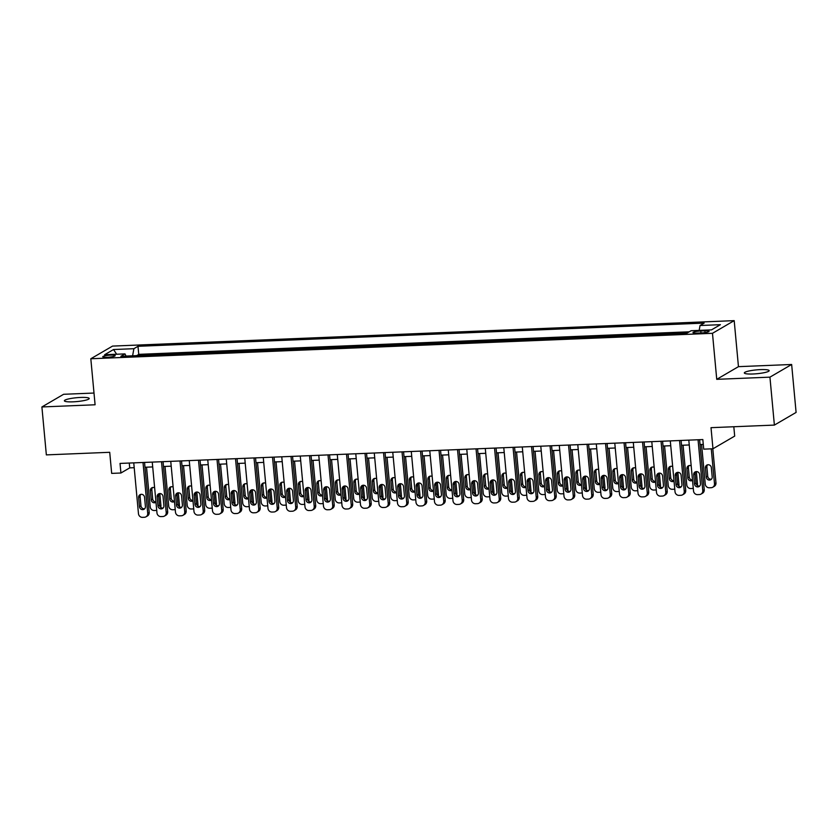 <?xml version="1.0" encoding="UTF-8"?>
<svg xmlns="http://www.w3.org/2000/svg" width="838" height="838" viewBox="0 0 838 838"><rect width="100%" height="100%" fill="white"/><g stroke="black" fill="none" stroke-linecap="round" stroke-linejoin="round"><path stroke-width="1.26" d="M73.053 401.831A12.476 1.938 -5.3 0 0 89.226 398.49A12.476 1.938 -5.3 0 0 80.563 397.453A12.476 1.938 -5.3 0 0 64.39 400.794A12.476 1.938 -5.3 0 0 73.053 401.831M752.985 373.989A12.476 1.938 -5.3 0 0 769.169 370.647A12.476 1.938 -5.3 0 0 760.495 369.61A12.476 1.938 -5.3 0 0 744.322 372.952A12.476 1.938 -5.3 0 0 752.985 373.989M107.096 357.302A6.233 0.964 -5.3 0 0 115.183 355.626A6.233 0.964 -5.3 0 0 110.846 355.113A6.233 0.964 -5.3 0 0 102.76 356.779A6.233 0.964 -5.3 0 0 107.096 357.302M94.003 393.043L63.615 394.289L41.9 406.954L46.352 454.887L109.715 452.3L111.674 473.386L120.923 473.009L129.722 467.876L134.195 467.688M734.193 320.64L112.543 346.094L90.818 358.758L712.478 333.315L734.193 320.64L738.456 366.656L716.741 379.331L769.933 377.152L791.648 364.488L738.456 366.656M791.648 364.488L796.1 412.422L774.385 425.086L711.012 427.673L712.97 448.77L734.685 436.106L733.816 426.741M769.933 377.152L774.385 425.086M684.164 333.231L673.343 333.671M665.665 333.985L654.845 334.425M647.166 334.739L636.335 335.19M628.657 335.504L617.836 335.944M610.158 336.258L599.338 336.698M591.659 337.012L580.839 337.463M573.161 337.777L562.329 338.217M554.651 338.531L543.831 338.971M536.152 339.285L525.332 339.736M517.654 340.05L506.833 340.49M499.155 340.804L488.324 341.244M480.645 341.558L469.825 341.998M462.147 342.313L451.326 342.763M443.648 343.077L432.827 343.517M425.138 343.831L414.318 344.271M406.639 344.586L395.819 345.036M388.141 345.35L377.32 345.79M369.642 346.104L358.811 346.544M351.132 346.859L340.312 347.309M332.634 347.623L321.813 348.063M314.135 348.378L303.314 348.818M295.636 349.132L284.805 349.582M277.127 349.896L266.306 350.336M258.628 350.651L247.807 351.091M240.129 351.405L229.308 351.855M221.63 352.17L210.799 352.609M203.121 352.924L192.3 353.364M184.622 353.678L173.801 354.128M166.123 354.443L155.302 354.883M712.97 448.77L703.721 449.147L702.831 439.562L120.033 463.424L120.923 473.009M704.873 330.821L700.809 330.989A6.044 0.932 -5.3 0 0 692.974 332.602A6.044 0.932 -5.3 0 0 697.164 333.105L701.238 332.937A6.044 0.932 -5.3 0 0 709.074 331.324A6.044 0.932 -5.3 0 0 704.873 330.821L705.041 332.592M126.035 356.077L124.977 353.898L120.861 356.286L687.013 333.115L691.12 330.717L711.472 329.879L720.397 324.683L700.044 325.511L704.15 323.112L137.998 346.293L133.891 348.692L132.603 355.815M124.977 353.898L104.624 354.725L113.539 349.53L133.891 348.692M689.245 331.806L138.752 354.348L136.793 355.637M147.624 355.197L136.783 355.501M716.741 379.331L712.478 333.315M41.9 406.954L95.092 404.775L90.818 358.758M144.995 467.248L152.705 466.934M163.494 466.494L171.203 466.179M181.993 465.729L189.702 465.415M200.492 464.975L208.201 464.661M219.001 464.221L226.71 463.906M237.5 463.466L245.209 463.142M255.999 462.702L263.708 462.387M274.508 461.948L282.217 461.633M293.007 461.193L300.716 460.869M311.506 460.429L319.215 460.114M330.004 459.674L337.714 459.36M348.514 458.92L356.223 458.596M367.013 458.156L374.722 457.841M385.511 457.401L393.221 457.087M404.01 456.647L411.72 456.333M422.52 455.882L430.229 455.568M441.018 455.128L448.728 454.814M459.517 454.374L467.227 454.06M478.016 453.609L485.726 453.295M496.525 452.855L504.235 452.541M515.024 452.101L522.734 451.787M533.523 451.336L541.233 451.022M552.022 450.582L559.732 450.268M570.531 449.828L578.241 449.514M589.03 449.074L596.74 448.749M607.529 448.309L615.239 447.995M626.038 447.555L633.748 447.241M644.537 446.801L652.247 446.476M663.036 446.036L670.746 445.722M681.535 445.282L689.245 444.968M700.044 444.528L703.281 444.391M129.282 463.047L129.722 467.876M699.164 330.382L700.044 325.511M138.752 354.348L137.998 346.293M113.539 349.53L116.65 354.233M698.054 439.751L702.768 490.565A3.897 3.656 -120.3 0 1 699.416 494.556L697.572 494.63A3.897 3.656 -120.3 0 1 693.518 490.942L688.805 440.139M701.029 494.085L702.495 493.236A3.897 3.656 59.7 0 0 704.234 489.717L699.594 439.688M700.463 483.736A3.122 2.923 59.7 0 1 699.07 486.553A3.122 2.923 59.7 0 1 694.534 483.976L693.686 474.769A3.122 2.923 59.7 0 1 695.069 471.962A3.122 2.923 59.7 0 1 699.604 474.528L700.463 483.736M699.74 486.009A3.122 2.923 59.7 0 1 696.001 483.117L695.152 473.92A3.122 2.923 59.7 0 1 695.875 471.647M711.263 448.833L714.5 483.725A3.897 3.656 -120.3 0 1 711.158 487.706L709.304 487.789A3.897 3.656 -120.3 0 1 705.25 484.102L701.574 444.465M712.803 448.77L715.966 482.866A3.897 3.656 59.7 0 1 714.238 486.386L712.761 487.245M707.618 464.797A3.122 2.923 -120.3 0 0 706.895 467.07L707.743 476.277A3.122 2.923 -120.3 0 0 711.472 479.158M712.195 476.885L711.347 467.688A3.122 2.923 -120.3 0 0 706.811 465.111A3.122 2.923 -120.3 0 0 705.418 467.929L706.277 477.126A3.122 2.923 -120.3 0 0 710.813 479.703A3.122 2.923 -120.3 0 0 712.195 476.885M679.545 440.516L684.258 491.33A3.897 3.656 -120.3 0 1 680.917 495.31L679.063 495.384A3.897 3.656 -120.3 0 1 675.009 491.707L670.295 440.893M682.53 494.849L683.997 493.991A3.897 3.656 59.7 0 0 685.725 490.471L681.095 440.453M681.954 484.49A3.122 2.923 59.7 0 1 680.571 487.307A3.122 2.923 59.7 0 1 676.036 484.731L675.187 475.534A3.122 2.923 59.7 0 1 676.57 472.716A3.122 2.923 59.7 0 1 681.105 475.293L681.954 484.49M681.231 486.763A3.122 2.923 59.7 0 1 677.502 483.882L676.654 474.675A3.122 2.923 59.7 0 1 677.376 472.402M661.046 441.27L665.76 492.084A3.897 3.656 -120.3 0 1 662.418 496.065L660.564 496.148A3.897 3.656 -120.3 0 1 656.51 492.461L651.796 441.647M664.021 495.604L665.487 494.745A3.897 3.656 59.7 0 0 667.226 491.225L662.586 441.207M663.455 485.244A3.122 2.923 59.7 0 1 662.062 488.062A3.122 2.923 59.7 0 1 657.537 485.495L656.678 476.288A3.122 2.923 59.7 0 1 658.071 473.47A3.122 2.923 59.7 0 1 662.607 476.047L663.455 485.244M662.732 487.517A3.122 2.923 59.7 0 1 659.003 484.636L658.144 475.429A3.122 2.923 59.7 0 1 658.867 473.156M642.547 442.024L647.261 492.838A3.897 3.656 -120.3 0 1 643.919 496.829L642.065 496.903A3.897 3.656 -120.3 0 1 638.011 493.215L633.298 442.412M645.522 496.358L646.988 495.499A3.897 3.656 59.7 0 0 648.727 491.99L644.087 441.961M644.956 486.009A3.122 2.923 59.7 0 1 643.563 488.826A3.122 2.923 59.7 0 1 639.038 486.25L638.179 477.042A3.122 2.923 59.7 0 1 639.572 474.235A3.122 2.923 59.7 0 1 644.097 476.801L644.956 486.009M644.233 488.282A3.122 2.923 59.7 0 1 640.504 485.391L639.645 476.194A3.122 2.923 59.7 0 1 640.368 473.92M624.048 442.789L628.762 493.603A3.897 3.656 -120.3 0 1 625.41 497.583L623.566 497.657A3.897 3.656 -120.3 0 1 619.502 493.98L614.788 443.166M627.023 497.112L628.49 496.264A3.897 3.656 59.7 0 0 630.228 492.744L625.588 442.726M626.457 486.763A3.122 2.923 59.7 0 1 625.064 489.581A3.122 2.923 59.7 0 1 620.529 487.004L619.68 477.807A3.122 2.923 59.7 0 1 621.063 474.989A3.122 2.923 59.7 0 1 625.598 477.555L626.457 486.763M625.724 489.036A3.122 2.923 59.7 0 1 621.995 486.155L621.147 476.948A3.122 2.923 59.7 0 1 621.869 474.675M693.277 488.386A3.897 3.656 -120.3 0 1 692.659 488.47L690.805 488.544A3.897 3.656 -120.3 0 1 686.751 484.856L683.075 445.219M696.347 471.585L697.467 483.62A3.897 3.656 59.7 0 1 697.226 485.38M689.108 465.561A3.122 2.923 -120.3 0 0 688.386 467.824L689.245 477.031A3.122 2.923 -120.3 0 0 692.492 479.975M691.193 465.886A3.122 2.923 -120.3 0 0 686.919 468.683L687.778 477.89A3.122 2.923 -120.3 0 0 692.523 480.321M674.779 489.141A3.897 3.656 -120.3 0 1 674.15 489.224L672.306 489.298A3.897 3.656 -120.3 0 1 668.253 485.621L664.576 445.973M677.848 472.339L678.969 484.385A3.897 3.656 59.7 0 1 678.728 486.145M670.61 466.316A3.122 2.923 -120.3 0 0 669.887 468.589L670.735 477.786A3.122 2.923 -120.3 0 0 673.993 480.74M672.684 466.64A3.122 2.923 -120.3 0 0 668.42 469.437L669.269 478.645A3.122 2.923 -120.3 0 0 674.024 481.075M656.269 489.905A3.897 3.656 -120.3 0 1 655.651 489.979L653.808 490.052A3.897 3.656 -120.3 0 1 649.743 486.375L646.067 446.738M659.349 473.103L660.47 485.139A3.897 3.656 59.7 0 1 660.218 486.899M652.111 467.07A3.122 2.923 -120.3 0 0 651.388 469.343L652.236 478.55A3.122 2.923 -120.3 0 0 655.494 481.494M654.185 467.405A3.122 2.923 -120.3 0 0 649.921 470.202L650.77 479.399A3.122 2.923 -120.3 0 0 655.525 481.829M637.77 490.659A3.897 3.656 -120.3 0 1 637.152 490.743L635.298 490.817A3.897 3.656 -120.3 0 1 631.244 487.129L627.568 447.492M640.85 473.858L641.96 485.893A3.897 3.656 59.7 0 1 641.719 487.653M633.612 467.834A3.122 2.923 -120.3 0 0 632.879 470.097L633.738 479.305A3.122 2.923 -120.3 0 0 636.995 482.248M635.686 468.159A3.122 2.923 -120.3 0 0 631.412 470.956L632.271 480.164A3.122 2.923 -120.3 0 0 637.027 482.594M605.539 443.543L610.253 494.357A3.897 3.656 -120.3 0 1 606.911 498.338L605.057 498.421A3.897 3.656 -120.3 0 1 601.003 494.734L596.289 443.92M608.524 497.877L609.991 497.018A3.897 3.656 59.7 0 0 611.719 493.498L607.079 443.48M607.948 487.517A3.122 2.923 59.7 0 1 606.565 490.335A3.122 2.923 59.7 0 1 602.03 487.768L601.181 478.561A3.122 2.923 59.7 0 1 602.564 475.743A3.122 2.923 59.7 0 1 607.1 478.32L607.948 487.517M607.225 489.79A3.122 2.923 59.7 0 1 603.496 486.909L602.648 477.702A3.122 2.923 59.7 0 1 603.37 475.429M619.272 491.414A3.897 3.656 -120.3 0 1 618.654 491.497L616.799 491.571A3.897 3.656 -120.3 0 1 612.746 487.884L609.069 448.246M622.341 474.612L623.462 486.658A3.897 3.656 59.7 0 1 623.221 488.418M615.102 468.589A3.122 2.923 -120.3 0 0 614.38 470.862L615.239 480.059A3.122 2.923 -120.3 0 0 618.486 483.013M617.187 468.913A3.122 2.923 -120.3 0 0 612.913 471.71L613.772 480.918A3.122 2.923 -120.3 0 0 618.517 483.348M587.04 444.297L591.754 495.111A3.897 3.656 -120.3 0 1 588.412 499.102L586.558 499.176A3.897 3.656 -120.3 0 1 582.504 495.488L577.791 444.674M590.015 498.631L591.481 497.772A3.897 3.656 59.7 0 0 593.22 494.252L588.58 444.234M589.449 488.282A3.122 2.923 59.7 0 1 588.056 491.089A3.122 2.923 59.7 0 1 583.531 488.523L582.672 479.315A3.122 2.923 59.7 0 1 584.065 476.508A3.122 2.923 59.7 0 1 588.59 479.074L589.449 488.282M588.726 490.555A3.122 2.923 59.7 0 1 584.997 487.664L584.138 478.467A3.122 2.923 59.7 0 1 584.861 476.194M600.773 492.168A3.897 3.656 -120.3 0 1 600.144 492.252L598.301 492.325A3.897 3.656 -120.3 0 1 594.247 488.648L590.56 449.011M603.842 475.376L604.963 487.412A3.897 3.656 59.7 0 1 604.722 489.172M596.604 469.343A3.122 2.923 -120.3 0 0 595.881 471.616L596.729 480.823A3.122 2.923 -120.3 0 0 599.987 483.767M598.678 469.678A3.122 2.923 -120.3 0 0 594.414 472.475L595.263 481.672A3.122 2.923 -120.3 0 0 600.018 484.102M568.541 445.062L573.255 495.866A3.897 3.656 -120.3 0 1 569.913 499.857L568.059 499.93A3.897 3.656 -120.3 0 1 564.005 496.253L559.292 445.439M571.516 499.385L572.983 498.537A3.897 3.656 59.7 0 0 574.721 495.017L570.081 444.999M570.95 489.036A3.122 2.923 59.7 0 1 569.557 491.854A3.122 2.923 59.7 0 1 565.032 489.277L564.173 480.08A3.122 2.923 59.7 0 1 565.566 477.262A3.122 2.923 59.7 0 1 570.091 479.828L570.95 489.036M570.228 491.309A3.122 2.923 59.7 0 1 566.498 488.418L565.64 479.221A3.122 2.923 59.7 0 1 566.362 476.948M582.263 492.933A3.897 3.656 -120.3 0 1 581.645 493.006L579.791 493.09A3.897 3.656 -120.3 0 1 575.737 489.402L572.061 449.765M585.343 476.131L586.453 488.166A3.897 3.656 59.7 0 1 586.212 489.926M578.105 470.108A3.122 2.923 -120.3 0 0 577.382 472.37L578.23 481.578A3.122 2.923 -120.3 0 0 581.488 484.521M580.179 470.432A3.122 2.923 -120.3 0 0 575.915 473.229L576.764 482.437A3.122 2.923 -120.3 0 0 581.52 484.867M550.042 445.816L554.756 496.63A3.897 3.656 -120.3 0 1 551.404 500.611L549.56 500.695A3.897 3.656 -120.3 0 1 545.496 497.007L540.782 446.193M553.017 500.15L554.484 499.291A3.897 3.656 59.7 0 0 556.223 495.771L551.582 445.753M552.441 489.79A3.122 2.923 59.7 0 1 551.058 492.608A3.122 2.923 59.7 0 1 546.523 490.031L545.674 480.834A3.122 2.923 59.7 0 1 547.057 478.016A3.122 2.923 59.7 0 1 551.593 480.593L552.441 489.79M551.718 492.063A3.122 2.923 59.7 0 1 547.989 489.183L547.141 479.975A3.122 2.923 59.7 0 1 547.863 477.702M563.765 493.687A3.897 3.656 -120.3 0 1 563.146 493.771L561.292 493.844A3.897 3.656 -120.3 0 1 557.239 490.157L553.562 450.519M566.844 476.885L567.955 488.931A3.897 3.656 59.7 0 1 567.714 490.691M559.595 470.862A3.122 2.923 -120.3 0 0 558.873 473.135L559.732 482.332A3.122 2.923 -120.3 0 0 562.989 485.286M561.68 471.186A3.122 2.923 -120.3 0 0 557.406 473.983L558.265 483.191A3.122 2.923 -120.3 0 0 563.021 485.621M531.533 446.57L536.247 497.384A3.897 3.656 -120.3 0 1 532.905 501.375L531.051 501.449A3.897 3.656 -120.3 0 1 526.997 497.762L522.284 446.947M534.518 500.904L535.985 500.045A3.897 3.656 59.7 0 0 537.713 496.525L533.073 446.507M533.942 490.555A3.122 2.923 59.7 0 1 532.559 493.362A3.122 2.923 59.7 0 1 528.024 490.796L527.175 481.588A3.122 2.923 59.7 0 1 528.558 478.77A3.122 2.923 59.7 0 1 533.094 481.347L533.942 490.555M533.219 492.817A3.122 2.923 59.7 0 1 529.49 489.937L528.642 480.74A3.122 2.923 59.7 0 1 529.365 478.467M545.266 494.441A3.897 3.656 -120.3 0 1 544.648 494.525L542.794 494.598A3.897 3.656 -120.3 0 1 538.74 490.921L535.063 451.273M548.335 477.639L549.456 489.685A3.897 3.656 59.7 0 1 549.215 491.445M541.097 471.616A3.122 2.923 -120.3 0 0 540.374 473.889L541.233 483.097A3.122 2.923 -120.3 0 0 544.48 486.04M543.181 471.951A3.122 2.923 -120.3 0 0 538.907 474.748L539.766 483.945A3.122 2.923 -120.3 0 0 544.511 486.375M513.034 447.335L517.748 498.139A3.897 3.656 -120.3 0 1 514.406 502.13L512.552 502.203A3.897 3.656 -120.3 0 1 508.498 498.526L503.785 447.712M516.009 501.658L517.475 500.81A3.897 3.656 59.7 0 0 519.214 497.29L514.574 447.272M515.443 491.309A3.122 2.923 59.7 0 1 514.05 494.127A3.122 2.923 59.7 0 1 509.525 491.55L508.666 482.353A3.122 2.923 59.7 0 1 510.059 479.535A3.122 2.923 59.7 0 1 514.584 482.101L515.443 491.309M514.721 493.582A3.122 2.923 59.7 0 1 510.991 490.691L510.133 481.494A3.122 2.923 59.7 0 1 510.855 479.221M526.756 495.206A3.897 3.656 -120.3 0 1 526.138 495.279L524.295 495.363A3.897 3.656 -120.3 0 1 520.23 491.676L516.554 452.038M529.836 478.404L530.957 490.44A3.897 3.656 59.7 0 1 530.716 492.199M522.598 472.37A3.122 2.923 -120.3 0 0 521.875 474.643L522.723 483.851A3.122 2.923 -120.3 0 0 525.981 486.794M524.672 472.705A3.122 2.923 -120.3 0 0 520.408 475.502L521.257 484.71A3.122 2.923 -120.3 0 0 526.013 487.129M494.535 448.089L499.249 498.903A3.897 3.656 -120.3 0 1 495.897 502.884L494.053 502.968A3.897 3.656 -120.3 0 1 490 499.28L485.286 448.466M497.51 502.423L498.977 501.564A3.897 3.656 59.7 0 0 500.715 498.044L496.075 448.026M496.944 492.063A3.122 2.923 59.7 0 1 495.551 494.881A3.122 2.923 59.7 0 1 491.016 492.304L490.167 483.107A3.122 2.923 59.7 0 1 491.56 480.289A3.122 2.923 59.7 0 1 496.086 482.866L496.944 492.063M496.222 494.336A3.122 2.923 59.7 0 1 492.493 491.456L491.634 482.248A3.122 2.923 59.7 0 1 492.356 479.975M508.257 495.96A3.897 3.656 -120.3 0 1 507.639 496.044L505.785 496.117A3.897 3.656 -120.3 0 1 501.732 492.43L498.055 452.792M511.337 479.158L512.447 491.204A3.897 3.656 59.7 0 1 512.207 492.954M504.099 473.135A3.122 2.923 -120.3 0 0 503.376 475.408L504.225 484.605A3.122 2.923 -120.3 0 0 507.482 487.548M506.173 473.46A3.122 2.923 -120.3 0 0 501.91 476.256L502.758 485.464A3.122 2.923 -120.3 0 0 507.514 487.894M476.036 448.843L480.75 499.658A3.897 3.656 -120.3 0 1 477.398 503.648L475.555 503.722A3.897 3.656 -120.3 0 1 471.49 500.035L466.776 449.22M479.011 503.177L480.478 502.318A3.897 3.656 59.7 0 0 482.217 498.799L477.576 448.78M478.435 492.828A3.122 2.923 59.7 0 1 477.052 495.635A3.122 2.923 59.7 0 1 472.517 493.069L471.668 483.861A3.122 2.923 59.7 0 1 473.051 481.043A3.122 2.923 59.7 0 1 477.587 483.62L478.435 492.828M477.712 495.09A3.122 2.923 59.7 0 1 473.983 492.21L473.135 483.002A3.122 2.923 59.7 0 1 473.858 480.74M489.759 496.714A3.897 3.656 -120.3 0 1 489.141 496.798L487.287 496.871A3.897 3.656 -120.3 0 1 483.233 493.194L479.556 453.547M492.838 479.912L493.949 491.958A3.897 3.656 59.7 0 1 493.708 493.718M485.59 473.889A3.122 2.923 -120.3 0 0 484.867 476.162L485.726 485.37A3.122 2.923 -120.3 0 0 488.983 488.313M487.674 474.214A3.122 2.923 -120.3 0 0 483.4 477.021L484.259 486.218A3.122 2.923 -120.3 0 0 489.015 488.648M457.527 449.608L462.241 500.412A3.897 3.656 -120.3 0 1 458.899 504.403L457.045 504.476A3.897 3.656 -120.3 0 1 452.991 500.799L448.278 449.985M460.502 503.931L461.979 503.083A3.897 3.656 59.7 0 0 463.707 499.563L459.067 449.545M459.936 493.582A3.122 2.923 59.7 0 1 458.554 496.4A3.122 2.923 59.7 0 1 454.018 493.823L453.159 484.615A3.122 2.923 59.7 0 1 454.552 481.808A3.122 2.923 59.7 0 1 459.088 484.374L459.936 493.582M459.214 495.855A3.122 2.923 59.7 0 1 455.484 492.964L454.636 483.767A3.122 2.923 59.7 0 1 455.359 481.494M471.26 497.479A3.897 3.656 -120.3 0 1 470.642 497.552L468.788 497.636A3.897 3.656 -120.3 0 1 464.734 493.949L461.057 454.311M474.329 480.677L475.45 492.713A3.897 3.656 59.7 0 1 475.209 494.472M467.091 474.643A3.122 2.923 -120.3 0 0 466.368 476.916L467.227 486.124A3.122 2.923 -120.3 0 0 470.474 489.067M469.165 474.978A3.122 2.923 -120.3 0 0 464.901 477.775L465.76 486.983A3.122 2.923 -120.3 0 0 470.506 489.402M439.028 450.362L443.742 501.176A3.897 3.656 -120.3 0 1 440.4 505.157L438.546 505.23A3.897 3.656 -120.3 0 1 434.493 501.553L429.779 450.739M442.003 504.696L443.47 503.837A3.897 3.656 59.7 0 0 445.208 500.317L440.568 450.299M441.437 494.336A3.122 2.923 59.7 0 1 440.044 497.154A3.122 2.923 59.7 0 1 435.519 494.577L434.66 485.38A3.122 2.923 59.7 0 1 436.053 482.562A3.122 2.923 59.7 0 1 440.579 485.139L441.437 494.336M440.715 496.609A3.122 2.923 59.7 0 1 436.986 493.729L436.127 484.521A3.122 2.923 59.7 0 1 436.849 482.248M452.75 498.233A3.897 3.656 -120.3 0 1 452.132 498.317L450.289 498.39A3.897 3.656 -120.3 0 1 446.225 494.703L442.548 455.065M455.83 481.431L456.951 493.467A3.897 3.656 59.7 0 1 456.7 495.227M448.592 475.408A3.122 2.923 -120.3 0 0 447.869 477.681L448.718 486.878A3.122 2.923 -120.3 0 0 451.975 489.821M450.666 475.733A3.122 2.923 -120.3 0 0 446.403 478.529L447.251 487.737A3.122 2.923 -120.3 0 0 452.007 490.167M420.529 451.116L425.243 501.931A3.897 3.656 -120.3 0 1 421.891 505.922L420.048 505.995A3.897 3.656 -120.3 0 1 415.994 502.308L411.28 451.493M423.504 505.45L424.971 504.591A3.897 3.656 59.7 0 0 426.71 501.072L422.069 451.054M422.939 495.101A3.122 2.923 59.7 0 1 421.545 497.908A3.122 2.923 59.7 0 1 417.01 495.342L416.161 486.134A3.122 2.923 59.7 0 1 417.554 483.317A3.122 2.923 59.7 0 1 422.08 485.893L422.939 495.101M422.216 497.363A3.122 2.923 59.7 0 1 418.487 494.483L417.628 485.275A3.122 2.923 59.7 0 1 418.351 483.013M434.252 498.987A3.897 3.656 -120.3 0 1 433.634 499.071L431.78 499.144A3.897 3.656 -120.3 0 1 427.726 495.468L424.049 455.82M437.331 482.185L438.442 494.231A3.897 3.656 59.7 0 1 438.201 495.991M430.093 476.162A3.122 2.923 -120.3 0 0 429.37 478.435L430.219 487.632A3.122 2.923 -120.3 0 0 433.476 490.586M432.167 476.487A3.122 2.923 -120.3 0 0 427.904 479.294L428.752 488.491A3.122 2.923 -120.3 0 0 433.508 490.921M402.02 451.871L406.734 502.685A3.897 3.656 -120.3 0 1 403.392 506.676L401.549 506.749A3.897 3.656 -120.3 0 1 397.484 503.062L392.771 452.258M405.005 506.204L406.472 505.356A3.897 3.656 59.7 0 0 408.211 501.836L403.57 451.808M404.429 495.855A3.122 2.923 59.7 0 1 403.047 498.673A3.122 2.923 59.7 0 1 398.511 496.096L397.662 486.888A3.122 2.923 59.7 0 1 399.045 484.081A3.122 2.923 59.7 0 1 403.581 486.648L404.429 495.855M403.707 498.128A3.122 2.923 59.7 0 1 399.977 495.237L399.129 486.04A3.122 2.923 59.7 0 1 399.852 483.767M415.753 499.752A3.897 3.656 -120.3 0 1 415.135 499.825L413.281 499.909A3.897 3.656 -120.3 0 1 409.227 496.222L405.55 456.584M418.822 482.95L419.943 494.986A3.897 3.656 59.7 0 1 419.702 496.745M411.584 476.916A3.122 2.923 -120.3 0 0 410.861 479.189L411.72 488.397A3.122 2.923 -120.3 0 0 414.967 491.34M413.668 477.251A3.122 2.923 -120.3 0 0 409.394 480.048L410.253 489.245A3.122 2.923 -120.3 0 0 414.999 491.676M383.521 452.635L388.235 503.449A3.897 3.656 -120.3 0 1 384.893 507.43L383.039 507.503A3.897 3.656 -120.3 0 1 378.986 503.827L374.272 453.012M386.496 506.969L387.973 506.11A3.897 3.656 59.7 0 0 389.701 502.591L385.061 452.572M385.93 496.609A3.122 2.923 59.7 0 1 384.548 499.427A3.122 2.923 59.7 0 1 380.012 496.85L379.153 487.653A3.122 2.923 59.7 0 1 380.546 484.835A3.122 2.923 59.7 0 1 385.082 487.412L385.93 496.609M385.208 498.882A3.122 2.923 59.7 0 1 381.479 496.002L380.62 486.794A3.122 2.923 59.7 0 1 381.353 484.521M397.254 500.506A3.897 3.656 -120.3 0 1 396.625 500.59L394.782 500.663A3.897 3.656 -120.3 0 1 390.728 496.976L387.051 457.339M400.323 483.704L401.444 495.74A3.897 3.656 59.7 0 1 401.203 497.5M393.085 477.681A3.122 2.923 -120.3 0 0 392.362 479.954L393.221 489.151A3.122 2.923 -120.3 0 0 396.468 492.095M395.159 478.006A3.122 2.923 -120.3 0 0 390.896 480.803L391.744 490.01A3.122 2.923 -120.3 0 0 396.5 492.44M365.022 453.389L369.736 504.204A3.897 3.656 -120.3 0 1 366.395 508.184L364.54 508.268A3.897 3.656 -120.3 0 1 360.487 504.581L355.773 453.767M367.997 507.723L369.464 506.864A3.897 3.656 59.7 0 0 371.203 503.345L366.562 453.327M367.432 497.374A3.122 2.923 59.7 0 1 366.038 500.181A3.122 2.923 59.7 0 1 361.513 497.615L360.654 488.407A3.122 2.923 59.7 0 1 362.047 485.59A3.122 2.923 59.7 0 1 366.573 488.166L367.432 497.374M366.709 499.637A3.122 2.923 59.7 0 1 362.98 496.756L362.121 487.548A3.122 2.923 59.7 0 1 362.844 485.286M378.745 501.26A3.897 3.656 -120.3 0 1 378.127 501.344L376.283 501.417A3.897 3.656 -120.3 0 1 372.219 497.741L368.542 458.093M381.824 484.458L382.945 496.505A3.897 3.656 59.7 0 1 382.694 498.264M374.586 478.435A3.122 2.923 -120.3 0 0 373.863 480.708L374.712 489.905A3.122 2.923 -120.3 0 0 377.969 492.859M376.66 478.76A3.122 2.923 -120.3 0 0 372.397 481.567L373.245 490.764A3.122 2.923 -120.3 0 0 378.001 493.194M346.523 454.144L351.237 504.958A3.897 3.656 -120.3 0 1 347.885 508.949L346.042 509.022A3.897 3.656 -120.3 0 1 341.988 505.335L337.274 454.531M349.498 508.477L350.965 507.629A3.897 3.656 59.7 0 0 352.704 504.109L348.063 454.081M348.933 498.128A3.122 2.923 59.7 0 1 347.54 500.946A3.122 2.923 59.7 0 1 343.004 498.369L342.155 489.162A3.122 2.923 59.7 0 1 343.538 486.354A3.122 2.923 59.7 0 1 348.074 488.921L348.933 498.128M348.21 500.401A3.122 2.923 59.7 0 1 344.47 497.51L343.622 488.313A3.122 2.923 59.7 0 1 344.345 486.04M360.246 502.025A3.897 3.656 -120.3 0 1 359.628 502.098L357.774 502.182A3.897 3.656 -120.3 0 1 353.72 498.495L350.043 458.857M363.325 485.223L364.436 497.259A3.897 3.656 59.7 0 1 364.195 499.019M356.087 479.189A3.122 2.923 -120.3 0 0 355.364 481.462L356.213 490.67A3.122 2.923 -120.3 0 0 359.471 493.613M358.161 479.525A3.122 2.923 -120.3 0 0 353.887 482.321L354.746 491.518A3.122 2.923 -120.3 0 0 359.502 493.949M328.014 454.908L332.728 505.723A3.897 3.656 -120.3 0 1 329.386 509.703L327.543 509.776A3.897 3.656 -120.3 0 1 323.478 506.1L318.765 455.285M331 509.242L332.466 508.383A3.897 3.656 59.7 0 0 334.194 504.864L329.564 454.845M330.423 498.882A3.122 2.923 59.7 0 1 329.041 501.7A3.122 2.923 59.7 0 1 324.505 499.123L323.657 489.926A3.122 2.923 59.7 0 1 325.039 487.108A3.122 2.923 59.7 0 1 329.575 489.685L330.423 498.882M329.701 501.155A3.122 2.923 59.7 0 1 325.972 498.275L325.123 489.067A3.122 2.923 59.7 0 1 325.846 486.794M341.747 502.779A3.897 3.656 -120.3 0 1 341.129 502.863L339.275 502.936A3.897 3.656 -120.3 0 1 335.221 499.249L331.544 459.612M344.816 485.977L345.937 498.013A3.897 3.656 59.7 0 1 345.696 499.773M337.578 479.954A3.122 2.923 -120.3 0 0 336.855 482.217L337.714 491.424A3.122 2.923 -120.3 0 0 340.961 494.368M339.662 480.279A3.122 2.923 -120.3 0 0 335.389 483.076L336.248 492.283A3.122 2.923 -120.3 0 0 340.993 494.713M309.515 455.663L314.229 506.477A3.897 3.656 -120.3 0 1 310.888 510.457L309.033 510.541A3.897 3.656 -120.3 0 1 304.98 506.854L300.266 456.04M312.49 509.996L313.957 509.137A3.897 3.656 59.7 0 0 315.696 505.618L311.055 455.6M311.925 499.637A3.122 2.923 59.7 0 1 310.531 502.454A3.122 2.923 59.7 0 1 306.006 499.888L305.147 490.68A3.122 2.923 59.7 0 1 306.54 487.863A3.122 2.923 59.7 0 1 311.076 490.44L311.925 499.637M311.202 501.91A3.122 2.923 59.7 0 1 307.473 499.029L306.614 489.821A3.122 2.923 59.7 0 1 307.337 487.548M323.248 503.533A3.897 3.656 -120.3 0 1 322.62 503.617L320.776 503.69A3.897 3.656 -120.3 0 1 316.722 500.014L313.045 460.366M326.317 486.731L327.438 498.778A3.897 3.656 59.7 0 1 327.197 500.537M319.079 480.708A3.122 2.923 -120.3 0 0 318.356 482.981L319.215 492.178A3.122 2.923 -120.3 0 0 322.462 495.132M321.153 481.033A3.122 2.923 -120.3 0 0 316.89 483.83L317.738 493.037A3.122 2.923 -120.3 0 0 322.494 495.468M291.016 456.417L295.73 507.231A3.897 3.656 -120.3 0 1 292.389 511.222L290.535 511.295A3.897 3.656 -120.3 0 1 286.481 507.608L281.767 456.804M293.991 510.751L295.458 509.892A3.897 3.656 59.7 0 0 297.197 506.382L292.556 456.354M293.426 500.401A3.122 2.923 59.7 0 1 292.033 503.219A3.122 2.923 59.7 0 1 287.507 500.642L286.648 491.435A3.122 2.923 59.7 0 1 288.042 488.627A3.122 2.923 59.7 0 1 292.567 491.194L293.426 500.401M292.703 502.674A3.122 2.923 59.7 0 1 288.974 499.783L288.115 490.586A3.122 2.923 59.7 0 1 288.838 488.313M304.739 504.298A3.897 3.656 -120.3 0 1 304.121 504.371L302.277 504.445A3.897 3.656 -120.3 0 1 298.213 500.768L294.536 461.13M307.818 487.496L308.939 499.532A3.897 3.656 59.7 0 1 308.688 501.292M300.58 481.462A3.122 2.923 -120.3 0 0 299.857 483.736L300.706 492.943A3.122 2.923 -120.3 0 0 303.964 495.887M302.654 481.798A3.122 2.923 -120.3 0 0 298.391 484.594L299.239 493.792A3.122 2.923 -120.3 0 0 303.995 496.222M272.518 457.181L277.231 507.996A3.897 3.656 -120.3 0 1 273.879 511.976L272.036 512.049A3.897 3.656 -120.3 0 1 267.982 508.373L263.268 457.558M275.493 511.505L276.959 510.656A3.897 3.656 59.7 0 0 278.698 507.137L274.057 457.119M274.927 501.155A3.122 2.923 59.7 0 1 273.534 503.973A3.122 2.923 59.7 0 1 268.998 501.396L268.15 492.199A3.122 2.923 59.7 0 1 269.532 489.382A3.122 2.923 59.7 0 1 274.068 491.948L274.927 501.155M274.194 503.429A3.122 2.923 59.7 0 1 270.464 500.548L269.616 491.34A3.122 2.923 59.7 0 1 270.339 489.067M286.24 505.052A3.897 3.656 -120.3 0 1 285.622 505.136L283.768 505.209A3.897 3.656 -120.3 0 1 279.714 501.522L276.037 461.885M289.32 488.25L290.43 500.286A3.897 3.656 59.7 0 1 290.189 502.046M282.081 482.227A3.122 2.923 -120.3 0 0 281.348 484.49L282.207 493.697A3.122 2.923 -120.3 0 0 285.465 496.641M284.155 482.552A3.122 2.923 -120.3 0 0 279.882 485.349L280.74 494.556A3.122 2.923 -120.3 0 0 285.496 496.986M254.008 457.936L258.722 508.75A3.897 3.656 -120.3 0 1 255.381 512.73L253.526 512.814A3.897 3.656 -120.3 0 1 249.473 509.127L244.759 458.313M256.994 512.269L258.46 511.41A3.897 3.656 59.7 0 0 260.189 507.891L255.548 457.873M256.418 501.91A3.122 2.923 59.7 0 1 255.035 504.727A3.122 2.923 59.7 0 1 250.499 502.161L249.651 492.954A3.122 2.923 59.7 0 1 251.033 490.136A3.122 2.923 59.7 0 1 255.569 492.713L256.418 501.91M255.695 504.183A3.122 2.923 59.7 0 1 251.966 501.302L251.117 492.095A3.122 2.923 59.7 0 1 251.84 489.821M267.741 505.806A3.897 3.656 -120.3 0 1 267.123 505.89L265.269 505.963A3.897 3.656 -120.3 0 1 261.215 502.276L257.538 462.639M270.81 489.004L271.931 501.051A3.897 3.656 59.7 0 1 271.69 502.81M263.572 482.981A3.122 2.923 -120.3 0 0 262.849 485.254L263.708 494.451A3.122 2.923 -120.3 0 0 266.955 497.405M265.656 483.306A3.122 2.923 -120.3 0 0 261.383 486.103L262.242 495.31A3.122 2.923 -120.3 0 0 266.987 497.741M235.509 458.69L240.223 509.504A3.897 3.656 -120.3 0 1 236.882 513.495L235.028 513.568A3.897 3.656 -120.3 0 1 230.974 509.881L226.26 459.067M238.484 513.024L239.951 512.165A3.897 3.656 59.7 0 0 241.69 508.645L237.049 458.627M237.919 502.674A3.122 2.923 59.7 0 1 236.526 505.482A3.122 2.923 59.7 0 1 232 502.915L231.141 493.708A3.122 2.923 59.7 0 1 232.535 490.9A3.122 2.923 59.7 0 1 237.07 493.467L237.919 502.674M237.196 504.947A3.122 2.923 59.7 0 1 233.467 502.056L232.608 492.859A3.122 2.923 59.7 0 1 233.331 490.586M249.242 506.561A3.897 3.656 -120.3 0 1 248.614 506.644L246.77 506.718A3.897 3.656 -120.3 0 1 242.716 503.041L239.029 463.404M252.311 489.769L253.432 501.805A3.897 3.656 59.7 0 1 253.191 503.565M245.073 483.736A3.122 2.923 -120.3 0 0 244.35 486.009L245.199 495.216A3.122 2.923 -120.3 0 0 248.457 498.16M247.147 484.071A3.122 2.923 -120.3 0 0 242.884 486.868L243.732 496.065A3.122 2.923 -120.3 0 0 248.488 498.495M217.011 459.454L221.724 510.258A3.897 3.656 -120.3 0 1 218.383 514.249L216.529 514.323A3.897 3.656 -120.3 0 1 212.475 510.646L207.761 459.832M219.985 513.778L221.452 512.929A3.897 3.656 59.7 0 0 223.191 509.41L218.55 459.392M219.42 503.429A3.122 2.923 59.7 0 1 218.027 506.246A3.122 2.923 59.7 0 1 213.501 503.669L212.643 494.472A3.122 2.923 59.7 0 1 214.036 491.655A3.122 2.923 59.7 0 1 218.561 494.221L219.42 503.429M218.697 505.702A3.122 2.923 59.7 0 1 214.968 502.81L214.109 493.613A3.122 2.923 59.7 0 1 214.832 491.34M230.733 507.325A3.897 3.656 -120.3 0 1 230.115 507.399L228.261 507.482A3.897 3.656 -120.3 0 1 224.207 503.795L220.53 464.158M233.812 490.523L234.923 502.559A3.897 3.656 59.7 0 1 234.682 504.319M226.574 484.5A3.122 2.923 -120.3 0 0 225.851 486.763L226.7 495.97A3.122 2.923 -120.3 0 0 229.958 498.914M228.648 484.825A3.122 2.923 -120.3 0 0 224.385 487.622L225.233 496.829A3.122 2.923 -120.3 0 0 229.989 499.259M198.512 460.209L203.225 511.023A3.897 3.656 -120.3 0 1 199.873 515.003L198.03 515.087A3.897 3.656 -120.3 0 1 193.966 511.4L189.252 460.586M201.487 514.542L202.953 513.684A3.897 3.656 59.7 0 0 204.692 510.164L200.052 460.146M200.911 504.183A3.122 2.923 59.7 0 1 199.528 507A3.122 2.923 59.7 0 1 194.992 504.424L194.144 495.227A3.122 2.923 59.7 0 1 195.526 492.409A3.122 2.923 59.7 0 1 200.062 494.986L200.911 504.183M200.188 506.456A3.122 2.923 59.7 0 1 196.459 503.575L195.61 494.368A3.122 2.923 59.7 0 1 196.333 492.095M212.234 508.079A3.897 3.656 -120.3 0 1 211.616 508.163L209.762 508.237A3.897 3.656 -120.3 0 1 205.708 504.549L202.031 464.912M215.314 491.278L216.424 503.324A3.897 3.656 59.7 0 1 216.183 505.084M208.065 485.254A3.122 2.923 -120.3 0 0 207.342 487.527L208.201 496.725A3.122 2.923 -120.3 0 0 211.459 499.678M210.149 485.579A3.122 2.923 -120.3 0 0 205.876 488.376L206.735 497.583A3.122 2.923 -120.3 0 0 211.49 500.014M180.002 460.963L184.716 511.777A3.897 3.656 -120.3 0 1 181.375 515.768L179.521 515.841A3.897 3.656 -120.3 0 1 175.467 512.154L170.753 461.34M182.988 515.297L184.454 514.438A3.897 3.656 59.7 0 0 186.183 510.918L181.542 460.9M182.412 504.947A3.122 2.923 59.7 0 1 181.029 507.755A3.122 2.923 59.7 0 1 176.493 505.188L175.645 495.981A3.122 2.923 59.7 0 1 177.028 493.163A3.122 2.923 59.7 0 1 181.563 495.74L182.412 504.947M181.689 507.21A3.122 2.923 59.7 0 1 177.96 504.329L177.111 495.132A3.122 2.923 59.7 0 1 177.834 492.859M193.735 508.834A3.897 3.656 -120.3 0 1 193.117 508.917L191.263 508.991A3.897 3.656 -120.3 0 1 187.209 505.314L183.532 465.666M196.804 492.032L197.925 504.078A3.897 3.656 59.7 0 1 197.684 505.838M189.566 486.009A3.122 2.923 -120.3 0 0 188.843 488.282L189.702 497.489A3.122 2.923 -120.3 0 0 192.95 500.433M191.651 486.344A3.122 2.923 -120.3 0 0 187.377 489.141L188.236 498.338A3.122 2.923 -120.3 0 0 192.981 500.768M161.504 461.728L166.217 512.531A3.897 3.656 -120.3 0 1 162.876 516.522L161.022 516.596A3.897 3.656 -120.3 0 1 156.968 512.919L152.254 462.105M164.478 516.051L165.945 515.202A3.897 3.656 59.7 0 0 167.684 511.683L163.043 461.665M163.913 505.702A3.122 2.923 59.7 0 1 162.52 508.519A3.122 2.923 59.7 0 1 157.994 505.943L157.135 496.745A3.122 2.923 59.7 0 1 158.529 493.928A3.122 2.923 59.7 0 1 163.054 496.494L163.913 505.702M163.19 507.975A3.122 2.923 59.7 0 1 159.461 505.084L158.602 495.887A3.122 2.923 59.7 0 1 159.325 493.613M175.236 509.598A3.897 3.656 -120.3 0 1 174.608 509.672L172.764 509.755A3.897 3.656 -120.3 0 1 168.7 506.068L165.023 466.431M178.305 492.796L179.426 504.832A3.897 3.656 59.7 0 1 179.185 506.592M171.067 486.763A3.122 2.923 -120.3 0 0 170.344 489.036L171.193 498.243A3.122 2.923 -120.3 0 0 174.451 501.187M173.141 487.098A3.122 2.923 -120.3 0 0 168.878 489.895L169.726 499.102A3.122 2.923 -120.3 0 0 174.482 501.522M143.005 462.482L147.718 513.296A3.897 3.656 -120.3 0 1 144.377 517.276L142.523 517.36A3.897 3.656 -120.3 0 1 138.469 513.673L133.755 462.859M145.98 516.816L147.446 515.957A3.897 3.656 59.7 0 0 149.185 512.437L144.545 462.419M145.414 506.456A3.122 2.923 59.7 0 1 144.021 509.274A3.122 2.923 59.7 0 1 139.485 506.697L138.637 497.5A3.122 2.923 59.7 0 1 140.03 494.682A3.122 2.923 59.7 0 1 144.555 497.259L145.414 506.456M144.691 508.729A3.122 2.923 59.7 0 1 140.962 505.848L140.103 496.641A3.122 2.923 59.7 0 1 140.826 494.368M156.727 510.352A3.897 3.656 -120.3 0 1 156.109 510.436L154.255 510.51A3.897 3.656 -120.3 0 1 150.201 506.822L146.524 467.185M159.807 493.551L160.917 505.597A3.897 3.656 59.7 0 1 160.676 507.346M152.568 487.527A3.122 2.923 -120.3 0 0 151.846 489.801L152.694 498.998A3.122 2.923 -120.3 0 0 155.952 501.941M154.642 487.852A3.122 2.923 -120.3 0 0 150.379 490.649L151.228 499.857A3.122 2.923 -120.3 0 0 155.983 502.287M700.987 332.948L700.809 330.989M704.234 489.717L702.768 490.565M694.534 483.976L696.001 483.117M693.686 474.769L695.152 473.92M714.5 483.725L715.966 482.866M707.743 476.277L706.277 477.126M706.895 467.07L705.418 467.929M685.725 490.471L684.258 491.33M676.036 484.731L677.502 483.882M675.187 475.534L676.654 474.675M667.226 491.225L665.76 492.084M657.537 485.495L659.003 484.636M656.678 476.288L658.144 475.429M648.727 491.99L647.261 492.838M639.038 486.25L640.504 485.391M638.179 477.042L639.645 476.194M630.228 492.744L628.762 493.603M620.529 487.004L621.995 486.155M619.68 477.807L621.147 476.948M696.336 484.28L697.467 483.62M689.245 477.031L687.778 477.89M688.386 467.824L686.919 468.683M677.837 485.045L678.969 484.385M670.735 477.786L669.269 478.645M669.887 468.589L668.42 469.437M659.338 485.799L660.47 485.139M652.236 478.55L650.77 479.399M651.388 469.343L649.921 470.202M640.829 486.553L641.96 485.893M633.738 479.305L632.271 480.164M632.879 470.097L631.412 470.956M611.719 493.498L610.253 494.357M602.03 487.768L603.496 486.909M601.181 478.561L602.648 477.702M622.33 487.307L623.462 486.658M615.239 480.059L613.772 480.918M614.38 470.862L612.913 471.71M593.22 494.252L591.754 495.111M583.531 488.523L584.997 487.664M582.672 479.315L584.138 478.467M603.831 488.072L604.963 487.412M596.729 480.823L595.263 481.672M595.881 471.616L594.414 472.475M574.721 495.017L573.255 495.866M565.032 489.277L566.498 488.418M564.173 480.08L565.64 479.221M585.333 488.826L586.453 488.166M578.23 481.578L576.764 482.437M577.382 472.37L575.915 473.229M556.223 495.771L554.756 496.63M546.523 490.031L547.989 489.183M545.674 480.834L547.141 479.975M566.823 489.581L567.955 488.931M559.732 482.332L558.265 483.191M558.873 473.135L557.406 473.983M537.713 496.525L536.247 497.384M528.024 490.796L529.49 489.937M527.175 481.588L528.642 480.74M548.324 490.345L549.456 489.685M541.233 483.097L539.766 483.945M540.374 473.889L538.907 474.748M519.214 497.29L517.748 498.139M509.525 491.55L510.991 490.691M508.666 482.353L510.133 481.494M529.826 491.099L530.957 490.44M522.723 483.851L521.257 484.71M521.875 474.643L520.408 475.502M500.715 498.044L499.249 498.903M491.016 492.304L492.493 491.456M490.167 483.107L491.634 482.248M511.327 491.854L512.447 491.204M504.225 484.605L502.758 485.464M503.376 475.408L501.91 476.256M482.217 498.799L480.75 499.658M472.517 493.069L473.983 492.21M471.668 483.861L473.135 483.002M492.817 492.618L493.949 491.958M485.726 485.37L484.259 486.218M484.867 476.162L483.4 477.021M463.707 499.563L462.241 500.412M454.018 493.823L455.484 492.964M453.159 484.615L454.636 483.767M474.318 493.373L475.45 492.713M467.227 486.124L465.76 486.983M466.368 476.916L464.901 477.775M445.208 500.317L443.742 501.176M435.519 494.577L436.986 493.729M434.66 485.38L436.127 484.521M455.82 494.127L456.951 493.467M448.718 486.878L447.251 487.737M447.869 477.681L446.403 478.529M426.71 501.072L425.243 501.931M417.01 495.342L418.487 494.483M416.161 486.134L417.628 485.275M437.321 494.891L438.442 494.231M430.219 487.632L428.752 488.491M429.37 478.435L427.904 479.294M408.211 501.836L406.734 502.685M398.511 496.096L399.977 495.237M397.662 486.888L399.129 486.04M418.811 495.646L419.943 494.986M411.72 488.397L410.253 489.245M410.861 479.189L409.394 480.048M389.701 502.591L388.235 503.449M380.012 496.85L381.479 496.002M379.153 487.653L380.62 486.794M400.313 496.4L401.444 495.74M393.221 489.151L391.744 490.01M392.362 479.954L390.896 480.803M371.203 503.345L369.736 504.204M361.513 497.615L362.98 496.756M360.654 488.407L362.121 487.548M381.814 497.164L382.945 496.505M374.712 489.905L373.245 490.764M373.863 480.708L372.397 481.567M352.704 504.109L351.237 504.958M343.004 498.369L344.47 497.51M342.155 489.162L343.622 488.313M363.315 497.919L364.436 497.259M356.213 490.67L354.746 491.518M355.364 481.462L353.887 482.321M334.194 504.864L332.728 505.723M324.505 499.123L325.972 498.275M323.657 489.926L325.123 489.067M344.806 498.673L345.937 498.013M337.714 491.424L336.248 492.283M336.855 482.217L335.389 483.076M315.696 505.618L314.229 506.477M306.006 499.888L307.473 499.029M305.147 490.68L306.614 489.821M326.307 499.438L327.438 498.778M319.215 492.178L317.738 493.037M318.356 482.981L316.89 483.83M297.197 506.382L295.73 507.231M287.507 500.642L288.974 499.783M286.648 491.435L288.115 490.586M307.808 500.192L308.939 499.532M300.706 492.943L299.239 493.792M299.857 483.736L298.391 484.594M278.698 507.137L277.231 507.996M268.998 501.396L270.464 500.548M268.15 492.199L269.616 491.34M289.299 500.946L290.43 500.286M282.207 493.697L280.74 494.556M281.348 484.49L279.882 485.349M260.189 507.891L258.722 508.75M250.499 502.161L251.966 501.302M249.651 492.954L251.117 492.095M270.8 501.7L271.931 501.051M263.708 494.451L262.242 495.31M262.849 485.254L261.383 486.103M241.69 508.645L240.223 509.504M232 502.915L233.467 502.056M231.141 493.708L232.608 492.859M252.301 502.465L253.432 501.805M245.199 495.216L243.732 496.065M244.35 486.009L242.884 486.868M223.191 509.41L221.724 510.258M213.501 503.669L214.968 502.81M212.643 494.472L214.109 493.613M233.802 503.219L234.923 502.559M226.7 495.97L225.233 496.829M225.851 486.763L224.385 487.622M204.692 510.164L203.225 511.023M194.992 504.424L196.459 503.575M194.144 495.227L195.61 494.368M215.293 503.973L216.424 503.324M208.201 496.725L206.735 497.583M207.342 487.527L205.876 488.376M186.183 510.918L184.716 511.777M176.493 505.188L177.96 504.329M175.645 495.981L177.111 495.132M196.794 504.738L197.925 504.078M189.702 497.489L188.236 498.338M188.843 488.282L187.377 489.141M167.684 511.683L166.217 512.531M157.994 505.943L159.461 505.084M157.135 496.745L158.602 495.887M178.295 505.492L179.426 504.832M171.193 498.243L169.726 499.102M170.344 489.036L168.878 489.895M149.185 512.437L147.718 513.296M139.485 506.697L140.962 505.848M138.637 497.5L140.103 496.641M159.796 506.246L160.917 505.597M152.694 498.998L151.228 499.857M151.846 489.801L150.379 490.649"/></g></svg>
